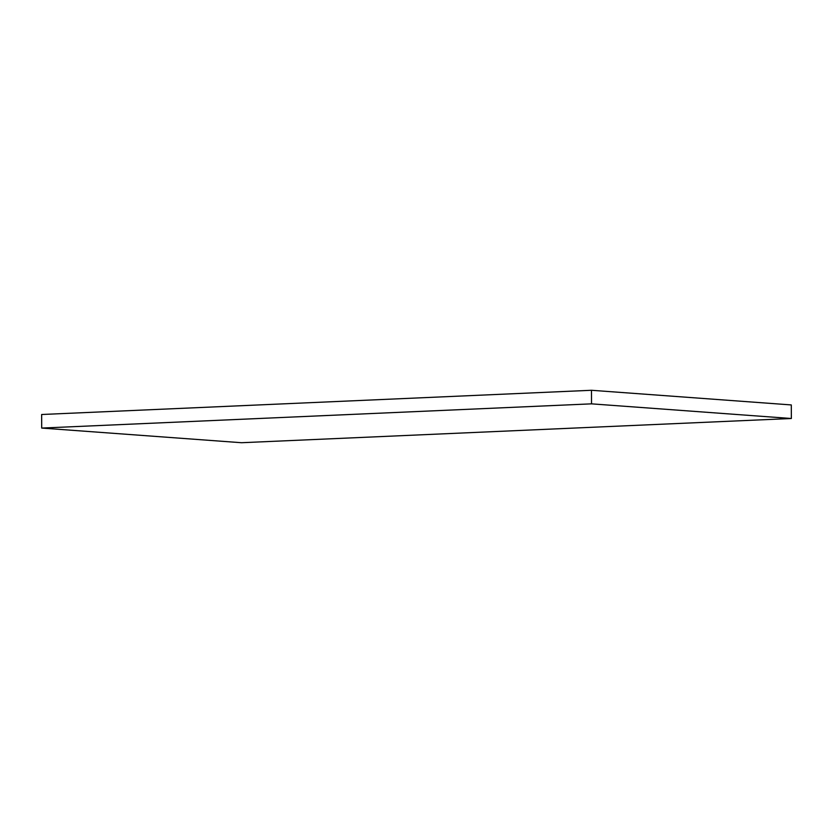 <?xml version="1.0" encoding="UTF-8"?>
<svg xmlns="http://www.w3.org/2000/svg" width="833" height="833" viewBox="0 0 833 833"><rect width="100%" height="100%" fill="white"/><g stroke="black" fill="none" stroke-linecap="round" stroke-linejoin="round"><path stroke-width="1.25" d="M591.482 390.281L41.65 414.501L41.702 428.068L241.518 442.719L791.35 418.499L791.298 404.932L591.482 390.281L591.534 403.849L791.35 418.499M41.702 428.068L591.534 403.849"/></g></svg>
